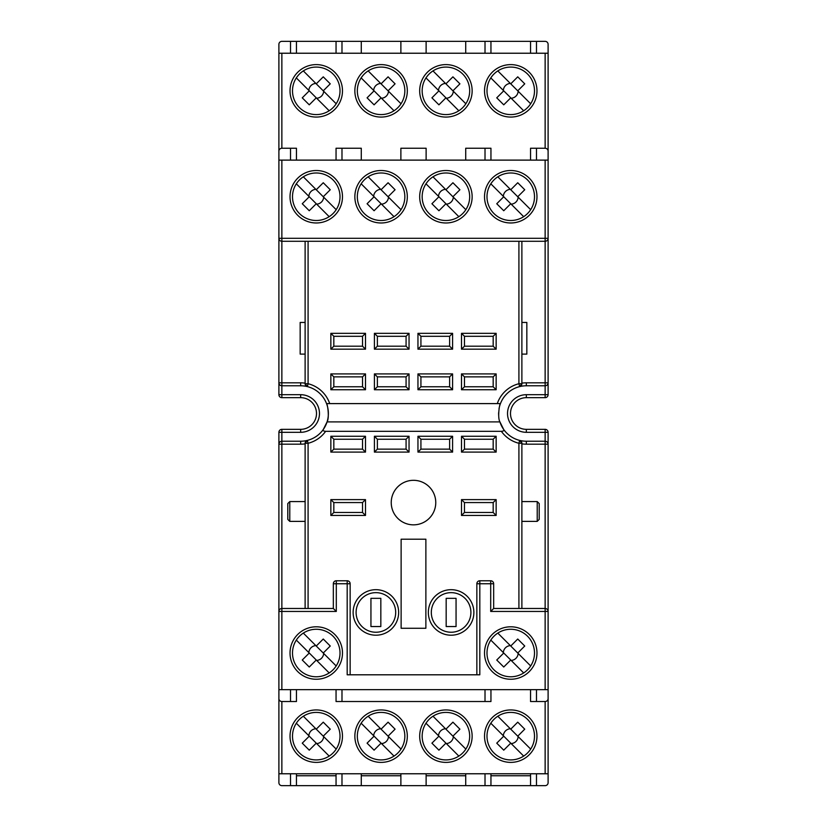 <?xml version="1.0" encoding="UTF-8"?>
<svg xmlns="http://www.w3.org/2000/svg" width="827" height="827" viewBox="0 0 827 827"><rect width="100%" height="100%" fill="white"/><g stroke="black" fill="none" stroke-linecap="round" stroke-linejoin="round"><path stroke-width="1.24" d="M548.105 432.304L545.138 432.304L545.138 441.215A2.967 2.967 0 0 1 548.105 444.182L548.105 432.304A2.967 2.967 0 0 0 545.138 429.337L545.138 432.304L526.334 432.304A18.804 18.804 0 0 1 507.53 413.5A18.804 18.804 0 0 1 526.334 394.696L545.138 394.696L545.138 385.785L526.334 385.785A27.715 27.715 0 0 0 499.012 408.869M476.848 674.801L476.848 583.738A2.967 2.967 0 0 1 479.815 580.771L490.7 580.771A2.967 2.967 0 0 1 493.667 583.738L493.667 608.486L545.138 608.486L545.138 444.182L548.105 444.182L548.105 782.683A2.967 2.967 0 0 1 545.138 785.65L530.541 785.65L530.541 773.772M305.122 608.486L305.122 443.272A2.967 2.967 0 0 1 307.375 440.388A27.715 27.715 0 0 0 323.316 429.471L327.078 421.904C329.735 417.397 327.316 403.018 326.551 403.607A27.715 27.715 0 0 0 300.666 385.785L281.862 385.785L281.862 394.696L300.666 394.696L300.666 397.663L281.862 397.663A2.967 2.967 0 0 1 278.895 394.696L278.895 44.317A2.967 2.967 0 0 1 281.862 41.35L296.459 41.35L296.459 53.228M300.666 394.696A18.804 18.804 0 0 1 319.47 413.5A18.804 18.804 0 0 1 300.666 432.304L300.666 429.337L281.862 429.337L281.862 441.215L300.666 441.215A27.715 27.715 0 0 0 307.375 386.612A2.967 2.967 0 0 1 305.122 383.728L305.122 241.277M435.767 502.578A22.267 22.267 0 0 1 406.533 523.729A22.267 22.267 0 0 1 395.595 489.346A22.267 22.267 0 0 1 435.767 502.578M530.541 775.757L490.949 775.757M465.715 775.757L426.122 775.757M465.715 773.772L465.715 785.65L485.015 785.65L485.015 773.772M400.878 775.757L361.285 775.757M400.878 773.772L400.878 785.65L465.715 785.65M336.051 775.757L296.459 775.757M341.985 773.772L341.985 785.65L336.051 785.65L336.051 773.772M536.475 689.646L536.475 701.523L530.541 701.523L530.541 689.646M341.985 689.646L341.985 701.523L336.051 701.523L336.051 689.646M490.949 689.646L490.949 701.523L485.015 701.523L485.015 689.646M296.459 689.646L296.459 701.523L290.525 701.523L290.525 689.646M296.459 773.772L296.459 785.65L290.525 785.65L290.525 773.772M490.949 773.772L490.949 785.65L485.015 785.65M536.475 773.772L536.475 785.65M426.122 773.772L426.122 785.65M362.526 512.471L362.526 502.578L333.829 502.578L333.829 512.471L362.526 512.471L365.493 515.448L330.852 515.448L330.852 499.611L365.493 499.611L365.493 515.448M530.541 53.228L530.541 41.35L536.475 41.35L536.475 53.228M362.526 449.133L362.526 439.23L333.829 439.23L333.829 449.133L362.526 449.133L365.493 452.1L330.852 452.1L330.852 436.263L365.493 436.263L365.493 452.1M336.051 53.228L336.051 41.35L361.285 41.35L361.285 53.228M400.878 53.228L400.878 41.35L426.122 41.35L426.122 53.228M485.015 53.228L485.015 41.35L465.715 41.35L465.715 53.228M362.526 386.778L362.526 376.874L333.829 376.874L333.829 386.778L362.526 386.778L365.493 389.744L330.852 389.744L330.852 373.907L365.493 373.907L365.493 389.744M464.474 502.578L464.474 512.471L493.171 512.471L493.171 502.578L464.474 502.578L461.507 499.611L496.148 499.611L496.148 515.448L461.507 515.448L461.507 499.611M464.474 439.23L464.474 449.133L493.171 449.133L493.171 439.23L464.474 439.23L461.507 436.263L496.148 436.263L496.148 452.1L461.507 452.1L461.507 436.263M498.629 412.725A27.715 27.715 0 0 0 498.691 415.495M499.88 421.77A27.715 27.715 0 0 0 526.334 441.215L545.138 441.215L545.138 444.182L526.334 444.182A30.682 30.682 0 0 1 521.878 443.861L521.878 443.82M362.526 346.193L362.526 336.3L333.829 336.3L333.829 346.193L362.526 346.193L365.493 349.17L330.852 349.17L330.852 333.333L365.493 333.333L365.493 349.17M464.474 376.874L464.474 386.778L493.171 386.778L493.171 376.874L464.474 376.874L461.507 373.907L496.148 373.907L496.148 389.744L461.507 389.744L461.507 373.907M464.474 336.3L464.474 346.193L493.171 346.193L493.171 336.3L464.474 336.3L461.507 333.333L496.148 333.333L496.148 349.17L461.507 349.17L461.507 333.333M426.122 160.118L426.122 148.24L400.878 148.24L400.878 160.118M336.051 160.118L336.051 148.24L341.985 148.24L341.985 160.118M290.525 160.118L290.525 148.24L296.459 148.24L296.459 160.118M485.015 160.118L485.015 148.24L490.949 148.24L490.949 160.118M290.525 53.228L290.525 41.35M485.015 41.35L490.949 41.35L490.949 53.228M341.985 41.35L341.985 53.228M530.541 160.118L530.541 148.24L536.475 148.24L536.475 160.118M341.985 148.24L361.285 148.24L361.285 160.118M485.015 148.24L465.715 148.24L465.715 160.118M518.911 608.486L518.911 443.272A30.682 30.682 0 0 1 501.348 431.312L325.652 431.312A30.682 30.682 0 0 1 308.089 443.272L308.089 608.486M425.874 539.204L401.126 539.204L401.126 628.282L425.874 628.282L425.874 539.204M451.108 635.208A22.763 22.763 0 0 1 431.394 601.064A22.763 22.763 0 0 1 470.821 601.064A22.763 22.763 0 0 1 451.108 635.208M375.892 635.208A22.763 22.763 0 0 1 356.179 601.064A22.763 22.763 0 0 1 395.606 601.064A22.763 22.763 0 0 1 375.892 635.208M409.045 452.1L374.404 452.1L374.404 436.263L409.045 436.263L409.045 452.1L406.078 449.133L406.078 439.23L377.37 439.23L377.37 449.133L406.078 449.133M452.596 452.1L417.955 452.1L417.955 436.263L452.596 436.263L452.596 452.1L449.63 449.133L449.63 439.23L420.922 439.23L420.922 449.133L449.63 449.133M536.475 701.523L545.138 701.523A2.967 2.967 0 0 0 548.105 698.546M305.122 443.82L305.122 443.861A30.682 30.682 0 0 1 300.666 444.182L281.862 444.182L281.862 608.486L333.333 608.486L336.3 611.453L281.862 611.453L281.862 689.646L278.895 689.646L278.895 698.546A2.967 2.967 0 0 0 281.862 701.523L281.862 773.772L278.895 773.772L278.895 782.683A2.967 2.967 0 0 0 281.862 785.65L290.525 785.65M341.985 785.65L400.878 785.65M361.285 773.772L361.285 785.65M278.895 53.228L281.862 53.228L281.862 148.24L290.525 148.24M281.862 148.24A2.967 2.967 0 0 0 278.895 151.217M281.862 701.523L290.525 701.523M281.862 53.228L548.105 53.228L548.105 44.317A2.967 2.967 0 0 0 545.138 41.35L536.475 41.35M510.745 64.609A26.226 26.226 0 0 1 533.456 103.954A26.226 26.226 0 0 1 488.033 103.954A26.226 26.226 0 0 1 510.745 64.609M445.918 64.609A26.226 26.226 0 0 1 468.63 103.954A26.226 26.226 0 0 1 423.197 103.954A26.226 26.226 0 0 1 445.918 64.609M381.082 64.609A26.226 26.226 0 0 1 403.803 103.954A26.226 26.226 0 0 1 358.37 103.954A26.226 26.226 0 0 1 381.082 64.609M316.255 64.609A26.226 26.226 0 0 1 338.967 103.954A26.226 26.226 0 0 1 293.544 103.954A26.226 26.226 0 0 1 316.255 64.609M278.895 160.118L548.105 160.118L548.105 151.217A2.967 2.967 0 0 0 545.138 148.24L545.138 53.228M510.745 170.517A26.226 26.226 0 0 1 533.456 209.862A26.226 26.226 0 0 1 488.033 209.862A26.226 26.226 0 0 1 510.745 170.517M445.918 170.517A26.226 26.226 0 0 1 468.63 209.862A26.226 26.226 0 0 1 423.197 209.862A26.226 26.226 0 0 1 445.918 170.517M381.082 170.517A26.226 26.226 0 0 1 403.803 209.862A26.226 26.226 0 0 1 358.37 209.862A26.226 26.226 0 0 1 381.082 170.517M316.255 170.517A26.226 26.226 0 0 1 338.967 209.862A26.226 26.226 0 0 1 293.544 209.862A26.226 26.226 0 0 1 316.255 170.517M278.895 689.646L278.895 432.304A2.967 2.967 0 0 1 281.862 429.337A2.967 2.967 0 0 0 278.895 432.304L300.666 432.304M278.895 773.772L278.895 698.546M490.949 785.65L530.541 785.65M296.459 785.65L336.051 785.65M341.985 701.523L485.015 701.523M305.122 383.139L305.122 383.18A30.682 30.682 0 0 0 300.666 382.818L300.666 385.785A27.715 27.715 0 0 1 307.375 386.612L305.122 383.728L308.089 383.728A30.682 30.682 0 0 1 329.715 403.607L326.551 403.607M548.105 53.228L548.105 151.217M548.105 160.118L548.105 394.696A2.967 2.967 0 0 1 545.138 397.663L526.334 397.663A15.837 15.837 0 0 0 510.497 413.5A15.837 15.837 0 0 0 526.334 429.337L545.138 429.337M521.878 241.277L521.878 383.728A2.967 2.967 0 0 1 519.625 386.612A27.715 27.715 0 0 0 500.449 403.607C499.684 403.018 497.265 417.397 499.921 421.904L503.684 429.471A27.715 27.715 0 0 0 519.625 440.388A2.967 2.967 0 0 1 521.878 443.272L521.878 608.486M333.333 608.486L333.333 583.738A2.967 2.967 0 0 1 336.3 580.771L347.185 580.771A2.967 2.967 0 0 1 350.152 583.738L350.152 674.801M281.862 689.646L545.138 689.646L545.138 611.453L490.7 611.453L490.7 583.738L479.815 583.738L479.815 674.801L347.185 674.801L347.185 583.738L336.3 583.738L336.3 611.453M316.255 626.794A26.226 26.226 0 0 1 338.967 666.138A26.226 26.226 0 0 1 293.544 666.138A26.226 26.226 0 0 1 316.255 626.794M510.745 626.794A26.226 26.226 0 0 1 533.456 666.138A26.226 26.226 0 0 1 488.033 666.138A26.226 26.226 0 0 1 510.745 626.794M400.878 41.35L361.285 41.35M465.715 41.35L426.122 41.35M530.541 41.35L490.949 41.35M336.051 41.35L296.459 41.35M281.862 773.772L545.138 773.772L545.138 701.523M316.255 709.938A26.226 26.226 0 0 1 338.967 749.272A26.226 26.226 0 0 1 293.544 749.272A26.226 26.226 0 0 1 316.255 709.938M381.082 709.938A26.226 26.226 0 0 1 403.803 749.272A26.226 26.226 0 0 1 358.37 749.272A26.226 26.226 0 0 1 381.082 709.938M445.918 709.938A26.226 26.226 0 0 1 468.63 749.272A26.226 26.226 0 0 1 423.197 749.272A26.226 26.226 0 0 1 445.918 709.938M510.745 709.938A26.226 26.226 0 0 1 533.456 749.272A26.226 26.226 0 0 1 488.033 749.272A26.226 26.226 0 0 1 510.745 709.938M536.475 148.24L545.138 148.24M521.878 383.18L521.878 383.139A30.682 30.682 0 0 1 526.334 382.818L545.138 382.818L545.138 241.277L281.862 241.277A2.967 2.967 0 0 1 278.895 238.31L545.138 238.31L545.138 160.118M500.449 403.607L329.715 403.607M409.045 389.744L374.404 389.744L374.404 373.907L409.045 373.907L409.045 389.744L406.078 386.778L406.078 376.874L377.37 376.874L377.37 386.778L406.078 386.778M409.045 349.17L374.404 349.17L374.404 333.333L409.045 333.333L409.045 349.17L406.078 346.193L406.078 336.3L377.37 336.3L377.37 346.193L406.078 346.193M452.596 349.17L417.955 349.17L417.955 333.333L452.596 333.333L452.596 349.17L449.63 346.193L449.63 336.3L420.922 336.3L420.922 346.193L449.63 346.193M452.596 389.744L417.955 389.744L417.955 373.907L452.596 373.907L452.596 389.744L449.63 386.778L449.63 376.874L420.922 376.874L420.922 386.778L449.63 386.778M305.122 354.111L300.17 354.111L300.17 322.437L305.122 322.437M289.781 521.382L287.796 519.408L287.796 503.571L289.781 501.586L289.781 521.382L305.122 521.382M521.878 322.437L526.83 322.437L526.83 354.111L521.878 354.111M537.219 501.586L539.204 503.571L539.204 519.408L537.219 521.382L537.219 501.586L521.878 501.586M464.474 512.471L461.507 515.448M493.171 512.471L496.148 515.448M496.148 499.611L493.171 502.578M464.474 386.778L461.507 389.744M493.171 386.778L496.148 389.744M496.148 373.907L493.171 376.874M464.474 449.133L461.507 452.1M493.171 449.133L496.148 452.1M496.148 436.263L493.171 439.23M464.474 346.193L461.507 349.17M493.171 346.193L496.148 349.17M496.148 333.333L493.171 336.3M365.493 436.263L362.526 439.23M333.829 439.23L330.852 436.263M333.829 449.133L330.852 452.1M365.493 373.907L362.526 376.874M333.829 376.874L330.852 373.907M333.829 386.778L330.852 389.744M365.493 499.611L362.526 502.578M333.829 502.578L330.852 499.611M333.829 512.471L330.852 515.448M365.493 333.333L362.526 336.3M333.829 336.3L330.852 333.333M333.829 346.193L330.852 349.17M446.166 598.334L446.166 626.546L456.059 626.546L456.059 598.334L446.166 598.334M451.108 592.649A19.796 19.796 0 0 0 431.312 612.445A19.796 19.796 0 0 0 451.108 632.241A19.796 19.796 0 0 0 470.904 612.445A19.796 19.796 0 0 0 451.108 592.649M370.941 598.334L370.941 626.546L380.833 626.546L380.833 598.334L370.941 598.334M375.892 592.649A19.796 19.796 0 0 0 356.096 612.445A19.796 19.796 0 0 0 375.892 632.241A19.796 19.796 0 0 0 395.688 612.445A19.796 19.796 0 0 0 375.892 592.649M548.105 689.646L545.138 689.646M548.105 773.772L545.138 773.772M406.078 439.23L409.045 436.263M377.37 439.23L374.404 436.263M374.404 452.1L377.37 449.133M406.078 336.3L409.045 333.333M377.37 336.3L374.404 333.333M374.404 349.17L377.37 346.193M449.63 439.23L452.596 436.263M420.922 439.23L417.955 436.263M417.955 452.1L420.922 449.133M449.63 336.3L452.596 333.333M420.922 336.3L417.955 333.333M417.955 349.17L420.922 346.193M449.63 376.874L452.596 373.907M420.922 376.874L417.955 373.907M417.955 389.744L420.922 386.778M406.078 376.874L409.045 373.907M377.37 376.874L374.404 373.907M374.404 389.744L377.37 386.778M501.348 431.312C503.488 431.187 504.263 430.567 503.684 429.471M300.666 444.182L300.666 441.215A27.715 27.715 0 0 0 307.375 440.388L308.089 443.272L305.122 443.272L307.375 440.388A27.715 27.715 0 0 0 323.316 429.471C322.737 430.567 323.512 431.187 325.652 431.312M300.666 429.337A15.837 15.837 0 0 0 316.503 413.5A15.837 15.837 0 0 0 300.666 397.663A15.837 15.837 0 0 1 316.503 413.5A15.837 15.837 0 0 1 300.666 429.337M281.862 441.215A2.967 2.967 0 0 0 278.895 444.182A2.967 2.967 0 0 1 281.862 441.215L281.862 444.182L278.895 444.182M281.862 608.486A2.967 2.967 0 0 0 278.895 611.453L281.862 611.453L281.862 608.486A2.967 2.967 0 0 0 278.895 611.453M497.285 403.607A30.682 30.682 0 0 1 518.911 383.728L521.878 383.728L519.625 386.612A27.715 27.715 0 0 1 526.334 385.785L526.334 382.818M545.138 385.785A2.967 2.967 0 0 0 548.105 382.818A2.967 2.967 0 0 1 545.138 385.785L545.138 382.818L548.105 382.818M545.138 241.277A2.967 2.967 0 0 0 548.105 238.31A2.967 2.967 0 0 1 545.138 241.277L545.138 238.31L548.105 238.31M493.667 608.486L490.7 611.453M545.138 608.486A2.967 2.967 0 0 1 548.105 611.453L545.138 611.453L545.138 608.486M526.334 441.215A27.715 27.715 0 0 1 519.625 440.388L521.878 443.272L518.911 443.272L519.625 440.388A27.715 27.715 0 0 0 526.334 441.215L526.334 444.182M281.862 160.118L281.862 382.818L278.895 382.818A2.967 2.967 0 0 0 281.862 385.785L281.862 382.818L300.666 382.818M490.814 723.232L503.746 736.164L496.748 743.163L503.746 750.161L510.745 743.163L523.677 756.085M530.676 749.086L517.743 736.164L524.742 729.166L517.743 722.167L510.745 729.166L497.813 716.234M511.158 743.576A7.422 7.422 0 0 0 518.157 736.578M510.331 728.752A7.422 7.422 0 0 0 503.333 735.751M503.746 736.164L510.745 743.163M517.743 736.164L510.745 729.166M534.5 736.164A23.756 23.756 0 0 0 498.867 715.593A23.756 23.756 0 0 0 498.867 756.736A23.756 23.756 0 0 0 534.5 736.164M425.988 723.232L438.92 736.164L431.921 743.163L438.92 750.161L445.918 743.163L458.84 756.085M465.839 749.086L452.917 736.164L459.915 729.166L452.917 722.167L445.918 729.166L432.986 716.234M446.332 743.576A7.422 7.422 0 0 0 453.33 736.578M445.505 728.752A7.422 7.422 0 0 0 438.506 735.751M438.92 736.164L445.918 743.163M452.917 736.164L445.918 729.166M469.674 736.164A23.756 23.756 0 0 0 434.041 715.593A23.756 23.756 0 0 0 434.041 756.736A23.756 23.756 0 0 0 469.674 736.164M361.161 723.232L374.083 736.164L367.085 743.163L374.083 750.161L381.082 743.163L394.014 756.085M401.012 749.086L388.08 736.164L395.079 729.166L388.08 722.167L381.082 729.166L368.16 716.234M381.495 743.576A7.422 7.422 0 0 0 388.494 736.578M380.668 728.752A7.422 7.422 0 0 0 373.67 735.751M374.083 736.164L381.082 743.163M388.08 736.164L381.082 729.166M404.837 736.164A23.756 23.756 0 0 0 369.204 715.593A23.756 23.756 0 0 0 369.204 756.736A23.756 23.756 0 0 0 404.837 736.164M296.324 723.232L309.257 736.164L302.258 743.163L309.257 750.161L316.255 743.163L329.187 756.085M336.186 749.086L323.254 736.164L330.252 729.166L323.254 722.167L316.255 729.166L303.323 716.234M316.669 743.576A7.422 7.422 0 0 0 323.667 736.578M315.842 728.752A7.422 7.422 0 0 0 308.843 735.751M309.257 736.164L316.255 743.163M323.254 736.164L316.255 729.166M340.011 736.164A23.756 23.756 0 0 0 304.377 715.593A23.756 23.756 0 0 0 304.377 756.736A23.756 23.756 0 0 0 340.011 736.164M490.814 183.811L503.746 196.743L496.748 203.742L503.746 210.74L510.745 203.742L523.677 216.674M530.676 209.676L517.743 196.743L524.742 189.745L517.743 182.746L510.745 189.745L497.813 176.813M511.158 204.155A7.422 7.422 0 0 0 518.157 197.157M510.331 189.331A7.422 7.422 0 0 0 503.333 196.33M503.746 196.743L510.745 203.742M517.743 196.743L510.745 189.745M534.5 196.743A23.756 23.756 0 0 0 498.867 176.172A23.756 23.756 0 0 0 498.867 217.315A23.756 23.756 0 0 0 534.5 196.743M490.814 640.098L503.746 653.02L496.748 660.018L503.746 667.017L510.745 660.018L523.677 672.951M530.676 665.952L517.743 653.02L524.742 646.021L517.743 639.023L510.745 646.021L497.813 633.1M511.158 660.432A7.422 7.422 0 0 0 518.157 653.433M510.331 645.608A7.422 7.422 0 0 0 503.333 652.606M503.746 653.02L510.745 660.018M517.743 653.02L510.745 646.021M534.5 653.02A23.756 23.756 0 0 0 498.867 632.448A23.756 23.756 0 0 0 498.867 673.591A23.756 23.756 0 0 0 534.5 653.02M296.324 640.098L309.257 653.02L302.258 660.018L309.257 667.017L316.255 660.018L329.187 672.951M336.186 665.952L323.254 653.02L330.252 646.021L323.254 639.023L316.255 646.021L303.323 633.1M316.669 660.432A7.422 7.422 0 0 0 323.667 653.433M315.842 645.608A7.422 7.422 0 0 0 308.843 652.606M309.257 653.02L316.255 660.018M323.254 653.02L316.255 646.021M340.011 653.02A23.756 23.756 0 0 0 304.377 632.448A23.756 23.756 0 0 0 304.377 673.591A23.756 23.756 0 0 0 340.011 653.02M490.814 77.914L503.746 90.836L496.748 97.834L503.746 104.833L510.745 97.834L523.677 110.766M530.676 103.768L517.743 90.836L524.742 83.837L517.743 76.839L510.745 83.837L497.813 70.915M511.158 98.248A7.422 7.422 0 0 0 518.157 91.249M510.331 83.424A7.422 7.422 0 0 0 503.333 90.422M503.746 90.836L510.745 97.834M517.743 90.836L510.745 83.837M534.5 90.836A23.756 23.756 0 0 0 498.867 70.264A23.756 23.756 0 0 0 498.867 111.407A23.756 23.756 0 0 0 534.5 90.836M425.988 77.914L438.92 90.836L431.921 97.834L438.92 104.833L445.918 97.834L458.84 110.766M465.839 103.768L452.917 90.836L459.915 83.837L452.917 76.839L445.918 83.837L432.986 70.915M446.332 98.248A7.422 7.422 0 0 0 453.33 91.249M445.505 83.424A7.422 7.422 0 0 0 438.506 90.422M438.92 90.836L445.918 97.834M452.917 90.836L445.918 83.837M469.674 90.836A23.756 23.756 0 0 0 434.041 70.264A23.756 23.756 0 0 0 434.041 111.407A23.756 23.756 0 0 0 469.674 90.836M361.161 77.914L374.083 90.836L367.085 97.834L374.083 104.833L381.082 97.834L394.014 110.766M401.012 103.768L388.08 90.836L395.079 83.837L388.08 76.839L381.082 83.837L368.16 70.915M381.495 98.248A7.422 7.422 0 0 0 388.494 91.249M380.668 83.424A7.422 7.422 0 0 0 373.67 90.422M374.083 90.836L381.082 97.834M388.08 90.836L381.082 83.837M404.837 90.836A23.756 23.756 0 0 0 369.204 70.264A23.756 23.756 0 0 0 369.204 111.407A23.756 23.756 0 0 0 404.837 90.836M296.324 77.914L309.257 90.836L302.258 97.834L309.257 104.833L316.255 97.834L329.187 110.766M336.186 103.768L323.254 90.836L330.252 83.837L323.254 76.839L316.255 83.837L303.323 70.915M316.669 98.248A7.422 7.422 0 0 0 323.667 91.249M315.842 83.424A7.422 7.422 0 0 0 308.843 90.422M309.257 90.836L316.255 97.834M323.254 90.836L316.255 83.837M340.011 90.836A23.756 23.756 0 0 0 304.377 70.264A23.756 23.756 0 0 0 304.377 111.407A23.756 23.756 0 0 0 340.011 90.836M425.988 183.811L438.92 196.743L431.921 203.742L438.92 210.74L445.918 203.742L458.84 216.674M465.839 209.676L452.917 196.743L459.915 189.745L452.917 182.746L445.918 189.745L432.986 176.813M446.332 204.155A7.422 7.422 0 0 0 453.33 197.157M445.505 189.331A7.422 7.422 0 0 0 438.506 196.33M438.92 196.743L445.918 203.742M452.917 196.743L445.918 189.745M469.674 196.743A23.756 23.756 0 0 0 434.041 176.172A23.756 23.756 0 0 0 434.041 217.315A23.756 23.756 0 0 0 469.674 196.743M361.161 183.811L374.083 196.743L367.085 203.742L374.083 210.74L381.082 203.742L394.014 216.674M401.012 209.676L388.08 196.743L395.079 189.745L388.08 182.746L381.082 189.745L368.16 176.813M381.495 204.155A7.422 7.422 0 0 0 388.494 197.157M380.668 189.331A7.422 7.422 0 0 0 373.67 196.33M374.083 196.743L381.082 203.742M388.08 196.743L381.082 189.745M404.837 196.743A23.756 23.756 0 0 0 369.204 176.172A23.756 23.756 0 0 0 369.204 217.315A23.756 23.756 0 0 0 404.837 196.743M296.324 183.811L309.257 196.743L302.258 203.742L309.257 210.74L316.255 203.742L329.187 216.674M336.186 209.676L323.254 196.743L330.252 189.745L323.254 182.746L316.255 189.745L303.323 176.813M316.669 204.155A7.422 7.422 0 0 0 323.667 197.157M315.842 189.331A7.422 7.422 0 0 0 308.843 196.33M309.257 196.743L316.255 203.742M323.254 196.743L316.255 189.745M340.011 196.743A23.756 23.756 0 0 0 304.377 176.172A23.756 23.756 0 0 0 304.377 217.315A23.756 23.756 0 0 0 340.011 196.743M300.666 441.215A27.715 27.715 0 0 0 307.375 440.388M308.089 241.277L308.089 383.728L307.375 386.612A27.715 27.715 0 0 0 300.666 385.785M526.334 394.696L526.334 397.663A15.837 15.837 0 0 0 510.497 413.5A15.837 15.837 0 0 0 526.334 429.337L526.334 432.304M519.625 386.612L518.911 383.728L518.911 241.277M499.921 421.904L327.078 421.904M347.185 580.771A2.967 2.967 0 0 1 350.152 583.738L347.185 583.738L347.185 580.771M278.895 394.696L281.862 394.696L281.862 397.663A2.967 2.967 0 0 1 278.895 394.696M333.333 583.738A2.967 2.967 0 0 1 336.3 580.771L336.3 583.738L333.333 583.738M545.138 397.663A2.967 2.967 0 0 0 548.105 394.696L545.138 394.696L545.138 397.663M476.848 583.738L479.815 583.738L479.815 580.771A2.967 2.967 0 0 0 476.848 583.738M490.7 580.771L490.7 583.738L493.667 583.738A2.967 2.967 0 0 0 490.7 580.771M278.895 382.818A2.967 2.967 0 0 0 281.862 385.785M305.122 501.586L289.781 501.586M521.878 521.382L537.219 521.382"/></g></svg>
